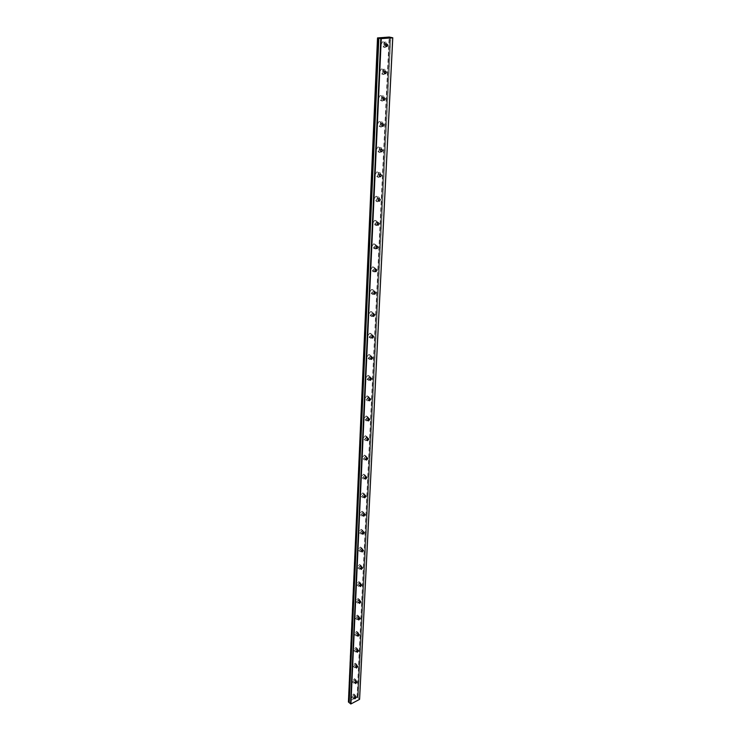 <?xml version="1.0" encoding="UTF-8"?>
<svg xmlns="http://www.w3.org/2000/svg" width="741" height="741" viewBox="0 0 741 741"><rect width="100%" height="100%" fill="white"/><g stroke="black" fill="none" stroke-linecap="round" stroke-linejoin="round"><path stroke-width="0.56" stroke-dasharray="3.71 2.78" d="M353.364 697.253L353.67 697.753L355.069 696.364L354.763 695.864L353.364 697.253M386.033 43.978L384.69 43.311L383.875 44.821L385.663 45.859M384.755 71.182L383.449 70.478L382.606 71.988L384.357 72.989M383.56 98.331L382.226 97.062L381.365 98.581L383.078 99.544M382.319 124.321L381.031 123.089L380.142 124.608L381.828 125.544M381.106 149.775L379.874 148.58L378.957 150.099L380.605 150.997M379.92 174.709L378.725 173.551L377.79 175.061L378.975 176.219L379.411 175.923M378.753 199.134L377.614 198.004L376.641 199.524L377.78 200.644L378.234 200.348M377.614 223.069L376.521 221.976L375.52 223.486L376.613 224.579L377.095 224.273M376.493 246.521L375.446 245.456L374.427 246.975L375.474 248.031L375.974 247.716M375.4 269.52L374.4 268.483L373.344 269.993L374.353 271.03L374.881 270.697M374.325 292.093L373.362 291.056L372.288 292.565L373.251 293.575L373.816 293.232M373.269 314.267L372.353 313.193L371.26 314.703L372.177 315.675L372.769 315.323M372.223 336.025L371.361 334.913L370.241 336.414L371.111 337.359L371.75 336.988M371.195 357.375L370.389 356.208L369.24 357.718L370.074 358.635L370.75 358.236M370.185 378.327L369.435 377.113L368.268 378.614L369.064 379.503L369.778 379.077M369.185 398.89L368.499 397.63L367.304 399.121L368.064 399.983L368.823 399.529M368.194 419.091L367.582 417.757L366.369 419.249L367.082 420.091L367.906 419.582M367.193 438.95L366.675 437.523L365.443 439.015L366.119 439.821L367.017 439.246M364.535 458.41L365.183 459.198L366.434 457.725L365.785 456.928L364.535 458.41M363.646 477.463L364.257 478.232L365.526 476.759L364.915 475.991L363.646 477.463M362.766 496.183L363.349 496.924L364.637 495.451L364.053 494.71L362.766 496.183M361.914 514.56L362.46 515.282L363.766 513.819L363.21 513.105L361.914 514.56M361.062 532.622L361.589 533.316L362.905 531.862L362.386 531.167L361.062 532.622M360.237 550.378L360.728 551.045L362.062 549.6L361.562 548.924L360.237 550.378M359.422 567.819L359.885 568.467L361.228 567.022L360.765 566.374L359.422 567.819M358.616 584.964L359.061 585.594L360.413 584.158L359.969 583.528L358.616 584.964M357.829 601.822L358.246 602.433L359.607 600.997L359.19 600.386L357.829 601.822M357.051 618.392L357.449 618.985L358.82 617.559L358.422 616.966L357.051 618.392M356.291 634.694L356.662 635.259L358.042 633.842L357.671 633.268L356.291 634.694M355.541 650.718L355.893 651.274L357.282 649.857L356.93 649.301L355.541 650.718M354.809 666.483L355.143 667.02L356.532 665.613L356.199 665.075L354.809 666.483M354.078 681.998L354.393 682.517L355.791 681.109L355.476 680.599L354.078 681.998M354.346 694.836L351.864 697.3L351.327 696.42L353.809 693.937L354.346 694.836M355.726 696.012L353.235 698.494L352.707 697.605L355.189 695.123L355.726 696.012M385.07 44.182L383.616 46.859C382.087 47.35 381.245 46.563 381.096 44.479L382.532 41.792C384.079 41.301 384.922 42.098 385.07 44.182M386.283 46.6L385.533 47.276C383.995 47.767 383.153 46.97 383.004 44.895L384.449 42.2C385.996 41.7 386.839 42.496 386.987 44.59L386.422 46.405M383.792 71.247L382.3 73.933C380.809 74.378 379.994 73.609 379.855 71.618L381.337 68.932C382.838 68.478 383.662 69.246 383.792 71.247M384.94 73.739L384.181 74.387C382.689 74.841 381.874 74.063 381.745 72.072L383.236 69.385C384.736 68.922 385.552 69.691 385.681 71.692L385.079 73.554M382.541 97.738L381.004 100.424C379.549 100.832 378.762 100.081 378.642 98.183L380.17 95.487C381.634 95.08 382.421 95.821 382.541 97.738M383.634 100.304L382.865 100.924C381.42 101.332 380.633 100.581 380.504 98.673L382.041 95.987C383.495 95.57 384.292 96.311 384.412 98.229L383.764 100.128M381.319 123.673L379.725 126.359C378.327 126.73 377.567 126.007 377.456 124.182L379.031 121.496C380.448 121.116 381.207 121.848 381.319 123.673M382.347 126.313L381.569 126.906C380.17 127.276 379.411 126.544 379.299 124.72L380.883 122.024C382.291 121.654 383.051 122.376 383.162 124.21L382.476 126.146M380.114 149.08L378.484 151.766C377.123 152.1 376.391 151.396 376.289 149.645L377.919 146.959C379.281 146.616 380.022 147.329 380.114 149.08M381.087 151.775L380.309 152.34C378.947 152.674 378.216 151.97 378.114 150.228L379.744 147.533C381.115 147.19 381.847 147.894 381.939 149.654L381.217 151.618M378.947 173.959L377.262 176.645C375.946 176.942 375.242 176.256 375.15 174.589L376.826 171.903C378.151 171.597 378.855 172.282 378.947 173.959M379.855 176.719L379.059 177.256C377.743 177.562 377.049 176.877 376.956 175.2L378.632 172.505C379.957 172.208 380.661 172.894 380.744 174.57L379.985 176.571M377.79 198.329L376.067 201.024L374.038 199.023L375.761 196.337C377.03 196.069 377.715 196.736 377.79 198.329M378.642 201.144L377.845 201.672C376.576 201.932 375.9 201.265 375.817 199.672L377.54 196.976C378.818 196.717 379.494 197.384 379.577 198.977L378.771 201.006M376.66 222.217L374.89 224.903L372.945 222.967L374.714 220.281L376.66 222.217M377.465 225.079L376.65 225.597L374.705 223.652L376.474 220.957L378.429 222.902L377.586 224.958M375.557 245.632L373.733 248.318L371.871 246.429L373.686 243.743L375.557 245.632M376.308 248.541L375.474 249.032L373.612 247.151L375.428 244.456L377.299 246.345L376.419 248.43M374.474 268.585L372.603 271.271L370.824 269.437L372.686 266.751L374.474 268.585M375.178 271.53L374.325 272.021L372.547 270.187L374.409 267.492L376.196 269.326L375.279 271.428M373.408 291.093L371.5 293.769L369.796 291.991L371.695 289.305L373.408 291.093M374.066 294.075L373.205 294.548L371.5 292.769L373.408 290.083L375.122 291.861L374.159 293.982M372.371 313.156L370.407 315.833L368.786 314.11L370.732 311.433L372.371 313.156M372.982 316.175L372.093 316.639L370.472 314.916L372.427 312.23L374.057 313.962L373.066 316.101M371.343 334.812L369.342 337.479L367.795 335.803L369.787 333.126L371.343 334.812M371.917 337.859L371.009 338.313L369.463 336.636L371.454 333.959L373.019 335.636L371.991 337.794M370.343 356.05L368.305 358.709L366.823 357.079L368.861 354.42L370.343 356.05M370.88 359.126L369.954 359.57L368.472 357.94L370.509 355.272L372.001 356.903L370.935 359.079M369.361 376.891L367.277 379.549L365.869 377.966L367.944 375.307L369.361 376.891M369.852 379.994L368.907 380.429L367.499 378.846L369.583 376.187L371 377.771L369.898 379.957M368.397 397.343L366.267 399.992L364.933 398.454L367.045 395.805L368.397 397.343M370.018 398.25L368.879 400.446L367.888 400.9L366.545 399.362L368.666 396.713L370.018 398.25M367.443 417.415L365.285 420.064L364.016 418.572L366.165 415.923L367.443 417.415M367.082 420.091L367.869 420.545L366.888 420.99L365.619 419.499L367.768 416.85L369.046 418.35L367.888 420.555M366.517 437.125L364.322 439.765L363.109 438.32L365.304 435.68L366.517 437.125M368.101 438.079L365.906 440.719L364.692 439.274L366.888 436.634L368.101 438.079M365.6 456.484L363.368 459.105L362.229 457.706L364.452 455.076L365.6 456.484M367.175 457.456L364.942 460.078L363.794 458.679L366.026 456.048L367.175 457.456M364.702 475.49L362.442 478.102L361.358 476.75L363.609 474.129L364.702 475.49M366.258 476.482L363.998 479.103L362.914 477.741L365.165 475.12L366.258 476.482M363.822 494.164L361.534 496.766L360.506 495.451L362.784 492.839L363.822 494.164M365.359 495.173L363.071 497.776L362.043 496.461L364.331 493.849L365.359 495.173M362.96 512.503L360.635 515.097L359.663 513.819L361.978 511.225L362.96 512.503M364.479 513.532L362.164 516.125L361.191 514.856L363.507 512.253L364.479 513.532M362.108 530.519L359.765 533.103L358.839 531.871L361.182 529.287L362.108 530.519M363.618 531.566L361.275 534.159L360.348 532.927L362.692 530.334L363.618 531.566M361.265 548.229L358.903 550.804L358.033 549.609L360.395 547.034L361.265 548.229M362.766 549.294L360.395 551.869L359.524 550.674L361.886 548.099L362.766 549.294M360.45 565.642L358.06 568.199L357.236 567.041L359.617 564.475L360.45 565.642M361.932 566.717L359.542 569.283L358.718 568.125L361.099 565.559L361.932 566.717M359.635 582.75L357.236 585.297L356.449 584.177L358.857 581.629L359.635 582.75M361.108 583.843L358.7 586.4L357.922 585.279L360.321 582.722L361.108 583.843M358.848 599.571L356.421 602.109L355.68 601.025L358.098 598.487L358.848 599.571M360.302 600.682L357.875 603.22L357.134 602.137L359.561 599.589L360.302 600.682M358.06 616.114L355.624 618.633L354.93 617.586L357.357 615.058L358.06 616.114M359.505 617.234L357.069 619.763L356.365 618.716L358.801 616.179L359.505 617.234M357.292 632.379L354.846 634.889L354.179 633.879L356.634 631.36L357.292 632.379M358.727 633.518L356.273 636.037L355.615 635.018L358.06 632.499L358.727 633.518M356.541 648.375L354.078 650.876L353.448 649.903L355.912 647.393L356.541 648.375M357.959 649.524L355.495 652.034L354.865 651.052L357.329 648.542L357.959 649.524M355.8 664.112L353.327 666.604L352.735 665.659L355.198 663.158L355.8 664.112M357.199 665.279L354.726 667.771L354.133 666.826L356.606 664.325L357.199 665.279M355.069 679.599L352.586 682.081L352.021 681.164L354.504 678.673L355.069 679.599M356.458 680.766L353.976 683.258L353.411 682.341L355.893 679.849L356.458 680.766M359.617 699.124L357.06 697.077L348.224 701.866M377.549 37.884L348.242 701.727M357.06 697.077L389.21 37.05M357.264 697.096L389.488 37.069M358.144 697.902L390.72 37.328M389.794 37.207L357.486 697.327L389.803 37.217M390.813 37.337L358.218 697.92M357.468 697.281L389.785 37.124M354.643 698.596L353.67 697.753M385.885 46.294L385.301 46.164M384.56 73.433L383.977 73.294M383.273 99.998L382.689 99.84M382.013 126.007L381.43 125.831M380.781 151.479L380.189 151.294M379.577 176.432L378.975 176.219M378.401 200.876L377.78 200.644M377.243 224.829L376.613 224.579M376.113 248.3L375.474 248.031M375.011 271.317L374.353 271.03M373.927 293.881L373.251 293.575M372.871 316.009L372.177 315.675M371.834 337.72L371.111 337.359M370.815 359.015L370.074 358.635M369.815 379.911L369.064 379.503M368.833 400.418L368.064 399.983M366.934 440.311L366.119 439.821M366.008 459.716L365.183 459.198M365.1 478.769L364.257 478.232M364.211 497.489L363.349 496.924M363.331 515.875L362.46 515.282M362.469 533.937L361.589 533.316M361.627 551.684L360.728 551.045M360.793 569.134L359.885 568.467M359.978 586.279L359.061 585.594M359.181 603.146L358.246 602.433M358.394 619.717L357.449 618.985M357.616 636.019L356.662 635.259M356.856 652.052L355.893 651.274M356.106 667.817L355.143 667.02M355.365 683.332L354.393 682.517M353.235 698.494L351.864 697.3M385.533 47.276L383.616 46.859M384.181 74.387L382.3 73.933M382.865 100.924L381.004 100.424M381.569 126.906L379.725 126.359M380.309 152.34L378.484 151.766M379.059 177.256L377.262 176.645M377.845 201.672L376.067 201.024M376.65 225.597L374.89 224.903M375.474 249.032L373.733 248.318M374.325 272.021L372.603 271.271M373.205 294.548L371.5 293.769M372.093 316.639L370.407 315.833M371.009 338.313L369.342 337.479M369.954 359.57L368.305 358.709M368.907 380.429L367.277 379.549M367.888 400.9L366.267 399.992M366.888 420.99L365.285 420.064M365.906 440.719L364.322 439.765M364.942 460.078L363.368 459.105M363.998 479.103L362.442 478.102M363.071 497.776L361.534 496.766M362.164 516.125L360.635 515.097M361.275 534.159L359.765 533.103M360.395 551.869L358.903 550.804M359.542 569.283L358.06 568.199M358.7 586.4L357.236 585.297M357.875 603.22L356.421 602.109M357.069 619.763L355.624 618.633M356.273 636.037L354.846 634.889M355.495 652.034L354.078 650.876M354.726 667.771L353.327 666.604M353.976 683.258L352.586 682.081M355.995 696.92L354.763 695.864M386.394 43.673L384.69 43.311M385.135 70.877L383.449 70.478M383.894 97.506L382.226 97.062M382.68 123.571L381.031 123.089M381.495 149.098L379.874 148.58M380.337 174.098L378.725 173.551M379.207 198.588L377.614 198.004M378.095 222.578L376.521 221.976M377.002 246.095L375.446 245.456M375.937 269.15L374.4 268.483M374.89 291.75L373.362 291.056M373.862 313.915L372.353 313.193M372.853 335.654L371.361 334.913M371.871 356.977L370.389 356.208M370.898 377.901L369.435 377.113M369.944 398.436L368.499 397.63M369.009 418.591L367.582 417.757M368.092 438.376L366.675 437.523M367.193 457.799L365.785 456.928M366.304 476.88L364.915 475.991M365.433 495.609L364.053 494.71M364.572 514.022L363.21 513.105M363.729 532.103L362.386 531.167M362.895 549.868L361.562 548.924M362.08 567.337L360.765 566.374M361.284 584.501L359.969 583.528M360.487 601.377L359.19 600.386M359.709 617.966L358.422 616.966M358.95 634.287L357.671 633.268M358.19 650.329L356.93 649.301M357.449 666.113L356.199 665.075M356.717 681.646L355.476 680.599M357.449 697.457L389.757 37.17M349.196 702.505L378.873 38.143M355.189 695.123L353.809 693.937M384.449 42.2L382.532 41.792M383.236 69.385L381.337 68.932M382.041 95.987L380.17 95.487M380.883 122.024L379.031 121.496M379.744 147.533L377.919 146.959M378.632 172.505L376.826 171.903M377.54 196.976L375.761 196.337M376.474 220.957L374.714 220.281M375.428 244.456L373.686 243.743M374.409 267.492L372.686 266.751M373.408 290.083L371.695 289.305M372.427 312.23L370.732 311.433M371.454 333.959L369.787 333.126M370.509 355.272L368.861 354.42M369.583 376.187L367.944 375.307M368.666 396.713L367.045 395.805M367.768 416.85L366.165 415.923M366.888 436.634L365.304 435.68M366.026 456.048L364.452 455.076M365.165 475.12L363.609 474.129M364.331 493.849L362.784 492.839M363.507 512.253L361.978 511.225M362.692 530.334L361.182 529.287M361.886 548.099L360.395 547.034M361.099 565.559L359.617 564.475M360.321 582.722L358.857 581.629M359.561 599.589L358.098 598.487M358.801 616.179L357.357 615.058M358.06 632.499L356.634 631.36M357.329 648.542L355.912 647.393M356.606 664.325L355.198 663.158M355.893 679.849L354.504 678.673"/><path stroke-width="1.11" d="M354.596 698.318L354.893 698.819L356.291 697.42L355.995 696.92L354.596 698.318M385.663 45.859L386.033 43.978M385.579 45.192L387.006 46.535L387.821 45.016L386.394 43.673L385.579 45.192M384.357 72.989L384.755 71.182M384.292 72.396L385.663 73.702L386.506 72.183L385.135 70.877L384.292 72.396M383.078 99.544L383.56 98.331M383.023 99.025L384.357 100.285L385.227 98.766L383.894 97.506L383.023 99.025M381.828 125.544L382.319 124.321M381.791 125.09L383.069 126.313L383.968 124.803L382.68 123.571L381.791 125.09M380.605 150.997L381.106 149.775M380.578 150.608L381.81 151.803L382.736 150.284L381.495 149.098L380.578 150.608M379.411 175.923L379.92 174.709M379.392 175.608L380.578 176.766L381.532 175.256L380.337 174.098L379.392 175.608M378.234 200.348L378.753 199.134M378.234 200.098L379.373 201.228L380.346 199.709L379.207 198.588L378.234 200.098M377.095 224.273L377.614 223.069M377.095 224.097L378.188 225.19L379.188 223.671L378.095 222.578L377.095 224.097M375.974 247.716L376.493 246.521M375.974 247.614L377.03 248.67L378.049 247.161L377.002 246.095L375.974 247.614M374.881 270.697L375.4 269.52M374.881 270.66L375.891 271.697L376.937 270.178L375.937 269.15L374.881 270.66M373.816 293.26L374.77 294.26L375.854 292.751L374.89 291.75L373.816 293.26L374.325 292.093M372.769 315.323L373.269 314.267M372.76 315.425L373.677 316.398L374.779 314.888L373.862 313.915L372.76 315.425M371.75 336.988L372.223 336.025M371.732 337.155L372.603 338.1L373.733 336.599L372.853 335.654L371.732 337.155M370.75 358.236L371.195 357.375M370.713 358.477L371.547 359.394L372.704 357.894L371.871 356.977L370.713 358.477M369.778 379.077L370.185 378.327M369.722 379.401L370.519 380.29L371.695 378.79L370.898 377.901L369.722 379.401M368.823 399.529L369.185 398.89M368.749 399.927L369.509 400.798L370.704 399.297L369.944 398.436L368.749 399.927M367.906 419.582L368.194 419.091M367.795 420.082L368.509 420.916L369.731 419.425L369.009 418.591L367.795 420.082M366.86 439.858L367.536 440.673L368.777 439.191L368.092 438.376L366.86 439.858M365.934 459.281L366.582 460.068L367.832 458.586L367.193 457.799L365.934 459.281M365.035 478.353L365.637 479.112L366.915 477.639L366.304 476.88L365.035 478.353M364.146 497.081L364.72 497.822L366.008 496.35L365.433 495.609L364.146 497.081M363.266 515.486L363.822 516.199L365.118 514.736L364.572 514.022L363.266 515.486M362.414 533.557L362.933 534.252L364.248 532.798L363.729 532.103L362.414 533.557M361.571 551.323L362.062 551.999L363.396 550.544L362.895 549.868L361.571 551.323M360.737 568.782L361.21 569.431L362.553 567.986L362.08 567.337L360.737 568.782M359.922 585.946L360.367 586.576L361.719 585.131L361.284 584.501L359.922 585.946M359.126 602.813L359.542 603.424L360.904 601.988L360.487 601.377L359.126 602.813M358.338 619.393L358.737 619.985L360.107 618.559L359.709 617.966L358.338 619.393M357.57 635.704L357.94 636.278L359.32 634.852L358.95 634.287L357.57 635.704M356.801 651.747L357.153 652.302L358.542 650.885L358.19 650.329L356.801 651.747M356.06 667.521L356.393 668.058L357.783 666.65L357.449 666.113L356.06 667.521M355.319 683.045L355.634 683.563L357.032 682.155L356.717 681.646L355.319 683.045M392.749 37.8L389.21 37.05L377.521 37.921L348.502 702.07L377.91 37.986L381.272 38.625L392.749 37.8L359.589 699.356L350.919 703.95L381.272 38.625M348.502 702.07L349.168 702.357M367.888 420.555L368.509 420.916M359.589 699.356L392.776 37.745M349.168 702.69L378.846 38.189L349.15 702.663L350.919 703.95M348.427 702.051L377.521 37.921M350.576 703.913L380.8 38.606M387.006 46.535L385.885 46.294M385.663 73.702L384.56 73.433M384.357 100.285L383.273 99.998M383.069 126.313L382.013 126.007M381.81 151.803L380.781 151.479M380.578 176.766L379.577 176.432M379.373 201.228L378.401 200.876M378.188 225.19L377.243 224.829M377.03 248.67L376.113 248.3M375.891 271.697L375.011 271.317M374.77 294.26L373.927 293.881M373.677 316.398L372.871 316.009M372.603 338.1L371.834 337.72M371.547 359.394L370.815 359.015M370.519 380.29L369.815 379.911M369.509 400.798L368.833 400.418M367.536 440.673L366.934 440.311M366.582 460.068L366.008 459.716M365.637 479.112L365.1 478.769M364.72 497.822L364.211 497.489M363.822 516.199L363.331 515.875M362.933 534.252L362.469 533.937M349.15 702.663L378.827 38.18"/></g></svg>

